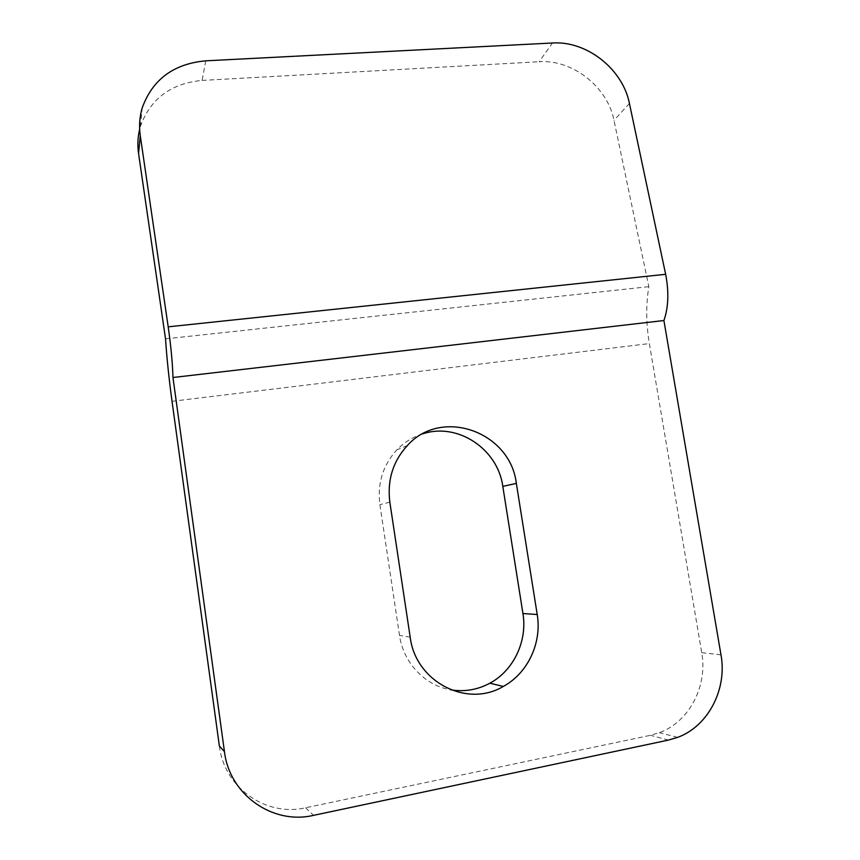 <?xml version="1.0" encoding="UTF-8"?>
<svg xmlns="http://www.w3.org/2000/svg" width="860" height="860" viewBox="0 0 860 860"><rect width="100%" height="100%" fill="white"/><g stroke="black" fill="none" stroke-linecap="round" stroke-linejoin="round"><path stroke-width="0.64" stroke-dasharray="4.3 3.22" d="M422.701 433.848C412.843 436.934 404.254 442.255 396.922 449.801C382.937 465.077 377.26 483.352 379.883 504.637L399.502 635.411C403.297 662.759 425.012 685.678 450.769 689.817M219.375 746.05C224.159 787.631 265.976 817.129 305.601 807.776L650.461 735.311L659.383 732.688C689.226 721.905 707.877 685.871 701.728 652.675L649.343 343.581C646.053 323.629 645.882 304.655 648.838 286.66L613.997 120.368C607.633 86.957 572.502 59.276 539.134 61.737L552.453 43M205.766 60.823L202.078 80.421C170.989 83.398 150.446 98.706 140.459 126.334L139.653 129.301M202.078 80.421L539.134 61.737M165.528 338.851L648.838 286.66M389.838 502.154L379.883 504.637M410.188 637.142L399.502 635.411M701.728 652.675L720.981 654.825M668.489 740.073L650.461 735.311M172.032 401.308L649.343 343.581M305.601 807.776L313.513 815.355M629.423 103.447L613.997 120.368M407.328 445.587L396.922 449.801M677.659 737.364L659.383 732.688M140.459 126.334L142.233 107.822"/><path stroke-width="1.29" d="M389.838 502.154C387.118 480.192 392.945 461.336 407.328 445.587C441.739 406.984 510.335 431.806 516.344 483.395L537.221 614.524C542.026 642.71 527.879 673.219 503.283 686.441C466.894 708.296 415.52 681.722 410.188 637.142L389.838 502.154M450.769 689.817C464.507 692.031 477.536 689.827 489.867 683.205C513.775 670.413 527.567 640.851 522.934 613.535L502.81 486.384C497.822 448.92 457.617 422.152 422.701 433.848M720.981 654.825C727.345 689.032 708.285 726.205 677.659 737.364L668.489 740.073L313.513 815.355C272.631 825.095 229.405 794.629 224.449 751.629L219.375 746.05L172.032 401.308C169.001 379.131 166.84 358.308 165.528 338.851L138.557 153.456L140.277 135.73C138.911 126.141 139.567 116.842 142.233 107.822C152.532 79.432 173.709 63.758 205.766 60.823L552.453 43C586.692 40.614 622.801 69.144 629.423 103.447L665.651 274.308C669.048 292.067 668.467 307.471 663.909 320.522L720.981 654.825M139.653 129.301C137.74 137.17 137.374 145.222 138.557 153.456M140.277 135.73L168.195 326.832C171.011 346.72 172.602 363.608 172.968 377.508L663.909 320.522M172.968 377.508L224.449 751.629M516.344 483.395L502.81 486.384M537.221 614.524L522.934 613.535M168.195 326.832L665.651 274.308M503.283 686.441L489.867 683.205"/></g></svg>
